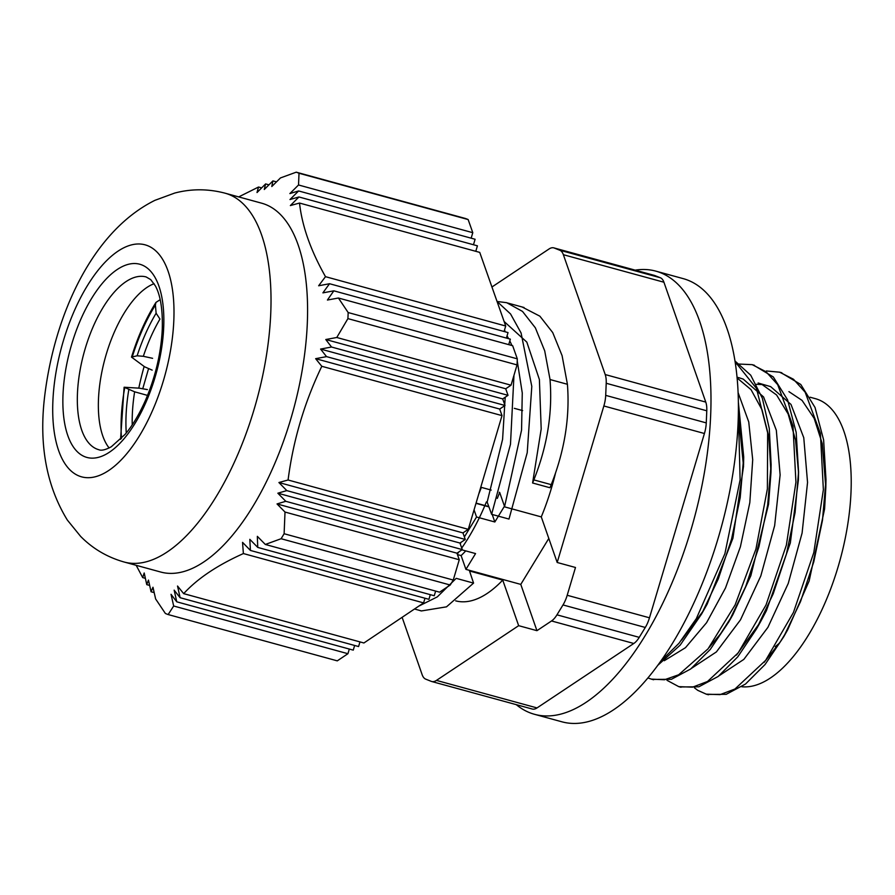 <?xml version="1.0" encoding="UTF-8"?>
<svg xmlns="http://www.w3.org/2000/svg" width="895" height="895" viewBox="0 0 895 895"><rect width="100%" height="100%" fill="white"/><g stroke="black" fill="none" stroke-linecap="round" stroke-linejoin="round"><path stroke-width="1.34" d="M145.37 578.338L142.708 577.611A777.721 319.224 2.4 0 1 144.196 572.979L146.769 584.648A709.847 291.367 2.4 0 1 148.458 580.083L151.076 591.763A656.482 269.462 2.4 0 1 152.978 587.243L155.618 598.934L165.374 613.467A230.373 102.623 -74.7 0 0 168.148 614.552L173.675 606.004L171.034 594.314A656.482 317.624 31.3 0 0 176.774 601.82L353.256 650.128L354.644 645.474M151.076 591.763L154.186 592.613M146.769 584.648L149.655 585.442M326.541 356.624L505.015 405.48L499.69 409.049L502.005 415.616L321.797 366.29A777.721 376.28 -148.7 0 1 315.644 358.671L326.541 356.624A709.847 343.445 -148.7 0 1 320.589 349.061L331.542 347.025A656.482 317.624 -148.7 0 1 325.791 339.518L336.777 337.493L347.909 318.62A230.373 102.623 -74.7 0 0 348.166 312.545L517.299 358.839L512.667 345.716L338.411 298.013L327.425 300.038A656.482 587.086 -68.6 0 1 333.857 290.83L322.916 292.866A709.847 634.812 -68.6 0 1 329.55 283.726L318.654 285.773A777.721 695.516 -68.6 0 1 325.5 276.678L505.709 326.015L479.731 252.39L299.523 203.053A777.721 319.224 -177.6 0 0 290.36 205.581L298.941 196.967A709.847 291.367 -177.6 0 0 289.98 199.551L298.617 190.948A656.482 269.462 -177.6 0 0 289.868 193.588L298.527 184.985L472.784 232.689L471.15 238.182M298.617 190.948L475.1 239.256L473.477 244.738M298.941 196.967L477.415 245.823L475.793 251.305M336.777 337.493L511.034 385.197L505.709 388.766L508.024 395.333L502.699 398.913L505.015 405.48M325.791 339.518L505.709 388.766M331.542 347.025L508.024 395.333M320.589 349.061L502.699 398.913M315.644 358.671L499.69 409.049M435.63 591.08L434.254 595.746L257.771 547.427A656.482 587.086 -68.6 0 1 257.346 536.351L265.323 544.462L439.579 592.166L450.23 585.017A230.373 102.623 105.3 0 0 453.25 580.038L284.118 533.733L285.013 512.052L277.036 503.941A656.482 269.462 2.4 0 1 285.785 501.301L462.279 549.608L456.953 553.188L459.269 559.755L285.013 512.052M424.991 598.24L423.603 602.894L243.395 553.558A777.721 695.516 -68.6 0 1 242.556 542.37L250.455 550.459A709.847 634.812 -68.6 0 1 249.828 539.327L257.771 547.427M430.305 594.66L428.929 599.314L250.455 550.459M285.785 501.301L277.853 493.201A709.847 291.367 2.4 0 1 286.803 490.617L278.916 482.528L462.961 532.905L465.277 539.472L459.952 543.041L462.279 549.608M286.803 490.617L465.277 539.472M277.853 493.201L459.952 543.041M277.036 503.941L456.953 553.188M278.916 482.528A777.721 319.224 2.4 0 1 288.078 480L468.286 529.325L462.961 532.905M329.55 283.726L508.024 332.582L506.402 338.064M333.857 290.83L510.34 339.149L508.718 344.631M505.709 326.015L504.086 331.497M298.527 184.985L299.019 173.261L468.152 219.555A230.373 102.623 105.3 0 0 465.378 218.469L296.245 172.176L280.471 177.926L271.811 186.518A656.482 317.624 -148.7 0 1 272.919 180.891L264.282 189.494A709.847 343.445 -148.7 0 1 265.602 183.922L257.022 192.537A777.721 376.28 -148.7 0 1 258.543 187.021L261.664 187.872M268.959 184.84L265.602 183.922M272.919 180.891L276.488 181.864M176.774 601.82L174.156 590.141A709.847 343.445 31.3 0 0 180.108 597.703L177.534 586.035A777.721 376.28 31.3 0 0 183.688 593.642L363.907 642.979L423.603 602.894M359.958 641.894L358.582 646.548L180.108 597.703M349.318 649.043L347.931 653.708L173.675 606.004M459.269 559.755L453.25 580.038M288.078 480C293.157 440.407 304.401 402.504 321.797 366.29M502.005 415.616L468.286 529.325M348.166 312.545L338.411 298.013M325.5 276.678C310.677 250.455 302.018 225.909 299.523 203.053M258.543 187.021L238.696 196.911M136.185 565.327L142.708 577.611M347.931 653.708L337.281 660.857L168.148 614.552M183.688 593.642C197.437 578.595 217.34 565.237 243.395 553.558M468.152 219.555L472.784 232.689M517.299 358.839A230.373 102.623 105.3 0 1 517.042 364.914L511.034 385.197M109.112 447.97A89.567 39.895 105.3 0 1 106.449 444.043A89.567 39.895 105.3 0 1 105.028 358.559A89.567 39.895 105.3 0 1 149.789 285.706A89.567 39.895 105.3 0 1 154.085 283.693M148.514 368.807L142.775 388.643M138.792 388.139A149.174 66.454 105.3 0 1 144.14 366.469M265.323 544.462L281.097 538.723L450.23 585.017M347.909 318.62L517.042 364.914M281.097 538.723A230.373 102.623 -74.7 0 0 284.118 533.733M299.019 173.261A230.373 102.623 -74.7 0 0 296.245 172.176M225.081 193.186L261.653 203.187A191.206 85.17 105.3 0 1 307.321 323.039A191.206 85.17 105.3 0 1 160.686 572.028L124.125 562.015C107.243 557.216 92.756 548.68 80.628 536.396L67.315 520.017C46.283 485.649 38.753 444.144 44.75 395.523C54.64 315.174 91.928 231.626 154.891 200.346L174.76 193.04C191.396 188.688 208.166 188.733 225.081 193.186A191.206 85.17 105.3 0 1 270.76 313.037A191.206 85.17 105.3 0 1 124.125 562.015M766.388 370.966L779.612 372.186L793.473 379.245L805.142 392.178L820.413 433.426L823.366 489.733L813.801 552.573L793.451 612.437L765.672 660.331L734.952 689.016L720.039 694.643L706.222 694.151L697.753 690.336L694.442 687.819M707.263 694.419L726.214 694.319L745.524 684.026L765.102 664.47L783.651 636.893L800.51 601.619L813.768 561.881L822.483 520.252L825.984 479.53L823.624 439.926L815.021 407.449L800.768 384.47L780.708 372.499M679.976 686.957L698.827 686.801L718.193 676.452L737.804 656.807L756.398 629.096L773.202 593.821L786.425 554.072L795.084 512.499L798.564 471.799L796.158 432.307L787.578 399.852L773.314 376.963L753.355 364.992M652.444 679.406L671.373 679.316L690.683 668.99L710.272 649.446L728.832 621.824L745.692 586.549L758.938 546.778L767.653 505.138L771.121 464.404L769.286 428.526L762.339 398.197L750.715 375.195L735.008 361.021M657.735 665.365L680.166 645.138L701.501 614.16L718.305 578.908L731.539 539.193L740.21 497.631L743.711 456.942L738.397 402.47M666.999 680.312L678.79 686.655L692.596 687.147L707.52 681.487L738.241 652.824L766.03 604.953L786.381 545.066L795.935 482.215L792.981 425.93L777.71 384.682L766.03 371.749L752.192 364.657L735.455 363.896M647.89 677.94L651.37 679.126L664.515 679.752L678.69 674.763L708.046 648.853L735.119 604.919L755.939 549.049L767.384 488.905L767.641 432.755L756.443 388.352L735.131 361.781M660.857 661.047L678.969 643.315L696.332 618.635L724.883 553.759L740.109 479.888L738.397 412.394M738.364 414.206L743.532 466.306L732.927 538.231L707.173 604.103L701.501 614.16M703.548 610.468L681.621 640.059M737.133 377.992L751.05 389.683L762.048 409.832L768.839 436.782L770.975 472.56L768.559 504.243L750.838 575.72L732.848 614.72L720.52 633.873L709.187 647.432M770.539 386.595L758.099 382.993L761.511 384.112L776.58 394.975L788.159 413.993L795.554 440.094L798.429 471.587L798.407 479.955L790.341 542.929L766.4 610.726L760.414 622.003L736.462 655.106M788.931 391.641L802.054 400.389L814.159 418.345L822.214 443.484L825.828 487.663L824.586 508.964L809.147 580.956L787.689 629.778L780.205 641.995L764.017 662.468M719.132 675.714L743.834 659.391L767.921 627.339L788.249 583.428L802.088 533.062L807.547 482.427L803.766 437.711L790.99 404.428L770.651 386.629M762.652 384.581L756.376 384.313M691.69 668.207L716.392 651.918L740.489 619.843L760.806 575.944L774.656 525.578L780.127 474.921L776.323 430.226L763.569 396.933L743.23 379.1L739.102 377.791M664.28 660.711L685.481 647.678L706.569 622.707L725.498 587.981L740.411 546.711L749.82 502.621L752.706 459.728L748.746 421.937L738.118 392.67M461.719 548.031A141.13 62.863 -74.7 0 0 486.432 501.894L487.16 502.095L502.587 439.344L505.205 397.223M487.16 502.095A6198.49 3014.103 -148.6 0 1 491.612 514.312L508.986 519.066L527.222 452.691L531.798 386.405L521.08 332.962L510.553 313.966L497.049 301.47L506.727 302.7L522.512 311.426L535.355 327.816L544.708 350.851L550.033 379.458M504.534 329.975L505.227 331.81M506.85 336.565L507.398 338.344M508.942 343.87L509.177 344.754M513.965 375.285L510.486 444.289L491.612 514.312M567.385 384.279L550.011 379.525C552.696 412.517 547.315 445.978 533.856 479.899L532.592 482.987L541.195 428.996L539.394 379.536L526.831 342.125L504.12 321.506M532.592 482.987L549.966 487.741L551.231 484.654C564.611 450.711 570.003 417.227 567.408 384.212L562.082 355.606L552.718 332.571L539.875 316.181L522.087 306.974M504.534 506.85L541.285 516.907L557.193 562.485L575.485 567.486L567.195 595.276A21.178 9.431 105.3 0 1 563 604.942L556.958 614.831A21.178 9.431 105.3 0 1 551.533 620.962L536.944 630.673L518.664 625.672L502.744 580.094L469.539 570.999A6199.296 3014.494 31.4 0 0 473.567 583.104L456.193 578.349L437.297 596.887L418.748 606.15M473.567 583.104L446.504 606.844L421.31 610.961L419.196 610.3M460.209 543.768L461.138 542.258M464.382 536.933L476.554 516.986L474.059 509.859M478.791 493.917A119.102 53.062 -74.7 0 0 481.365 487.383L491.198 490.08M457.267 554.083A141.13 62.863 -74.7 0 0 458.978 551.823M507.04 335.916L508.628 338.679M509.814 340.939L511.962 345.515M517.22 360.797L522.266 392.972L521.561 430.115L504.523 506.85M502.744 580.094A141.13 62.863 105.3 0 1 455.7 600.858M555.403 473.567A141.13 62.863 105.3 0 1 541.285 516.907M465.736 550.884A119.102 53.062 105.3 0 1 461.115 555.582L457.434 554.576M499.231 492.284L499.656 492.395A119.102 53.062 105.3 0 1 497.284 498.425M514.323 408.333L522.635 410.604M499.656 492.395L504.467 506.19L494.834 521.986L476.554 516.986M494.834 521.986L491.903 513.573M461.921 549.843L475.569 553.58L465.926 569.377L461.115 555.582M605.21 374.558A21.178 9.431 105.3 0 1 606.217 383.273L706.781 410.794A21.178 9.431 -74.7 0 0 705.775 402.09L605.21 374.558L563.369 254.706L663.933 282.227A21.178 9.431 -74.7 0 0 660.342 277.752L559.778 250.231A21.178 9.431 105.3 0 1 563.369 254.706M706.781 410.794L706.267 422.899L605.702 395.366L606.217 383.273M559.778 250.231L554.262 248.027L654.827 275.548A21.178 9.431 -74.7 0 0 654.368 275.403L553.804 247.87A21.178 9.431 105.3 0 1 554.262 248.027M491.948 286.993L549.049 248.978A21.178 9.431 105.3 0 1 553.804 247.87M557.193 562.485L603.856 405.972L704.421 433.504A21.178 9.431 -74.7 0 0 706.267 422.899M605.702 395.366A21.178 9.431 105.3 0 1 603.856 405.972M704.421 433.504L649.479 617.796L567.195 595.276M563 604.942L645.284 627.462A21.178 9.431 -74.7 0 0 649.479 617.796M645.284 627.462L639.243 637.352L556.958 614.831M536.944 630.673L520.778 584.39L465.926 569.377M548.803 538.454L520.778 584.39M551.533 620.962L633.805 643.483A21.178 9.431 -74.7 0 0 639.243 637.352M633.805 643.483L537.022 707.923L436.458 680.401L518.664 625.672M436.458 680.401A21.178 9.431 105.3 0 1 431.703 681.509A21.178 9.431 105.3 0 1 431.245 681.352L425.729 679.148A21.178 9.431 105.3 0 1 422.138 674.673L402.112 617.315M431.703 681.509L532.268 709.03A21.178 9.431 -74.7 0 0 537.022 707.923M654.827 275.548L660.342 277.752M663.933 282.227L705.775 402.09M810.064 397.212L815.468 398.689A148.85 66.308 105.3 0 1 818.645 399.763A148.85 66.308 105.3 0 1 840.595 558.021A148.85 66.308 105.3 0 1 741.765 686.745M779.489 643.046A117.301 52.257 105.3 0 1 775.249 646.615M147.53 395.411A9176.133 891.308 15.8 0 0 134.63 391.809L124.114 387.233L139.407 388.184L147.395 389.605M152.172 370.127L144.643 366.827L131.498 357.105L137.125 355.796L143.334 356.299A101.571 45.253 105.3 0 1 159.959 319.067L156.122 313.239L155.406 305.016L155.954 302.42L160.171 299.668M143.334 356.299A9176.133 1864.128 -168.3 0 0 152.609 358.313M655.8 271.129L683.232 278.636A229.735 102.343 105.3 0 1 721.28 527.244A229.735 102.343 105.3 0 1 561.915 721.806L534.494 714.299A229.735 102.343 -74.7 0 0 693.86 519.738A229.735 102.343 -74.7 0 0 655.8 271.129A229.735 102.343 -74.7 0 0 635.181 270.145M516.247 704.645A229.735 102.343 -74.7 0 0 534.494 714.299M98.842 449.726A89.567 39.895 105.3 0 1 84.007 352.798A89.567 39.895 105.3 0 1 146.142 276.947L150.74 279.632L155.361 285.863C160.485 295.205 162.789 309.603 162.275 329.08C161.1 352.977 155.551 376.594 145.639 399.931C139.475 413.982 132.639 425.461 125.11 434.366L111.327 446.75C105.554 449.861 101.392 450.856 98.842 449.726M163.718 327.011A100.15 44.616 -74.7 0 0 91.435 298.717A100.15 44.616 -74.7 0 0 84.902 456.763A100.15 44.616 -74.7 0 0 163.718 327.011M173.831 320.22A120.266 53.577 105.3 0 1 79.185 476.039A120.266 53.577 105.3 0 1 87.028 286.243A120.266 53.577 105.3 0 1 173.831 320.22M533.856 479.899L551.231 484.654M475.995 503.337L488.905 506.872M121.485 438.382A117.021 52.134 105.3 0 1 124.729 387.714M132.337 356.669A117.021 52.134 105.3 0 1 155.406 305.016M156.122 313.239A107.411 47.849 -74.7 0 0 137.125 355.796M128.791 389.772A107.411 47.849 -74.7 0 0 126.262 432.979M132.236 424.856A101.571 45.253 105.3 0 1 134.63 391.809M781.827 372.779L779.623 372.175M754.407 365.272L752.192 364.668M708.437 694.766L706.222 694.162M681.005 687.259L678.802 686.655M653.585 679.752L651.37 679.137M743.555 465.076L743.711 456.942M770.975 472.56L771.121 464.404M732.848 614.72L728.832 621.824M798.407 479.955L798.564 471.799M760.414 622.003L756.398 629.096M825.828 487.663L825.984 479.53M787.689 629.778L783.651 636.893M414.486 609.014L421.366 610.893M506.693 302.756L524.056 307.511M476.062 503.102L488.804 506.592M737.066 377.231L739.818 377.981M124.103 387.311L120.568 439.322M155.92 302.476C145.997 318.385 137.864 336.565 131.531 357.038"/></g></svg>
